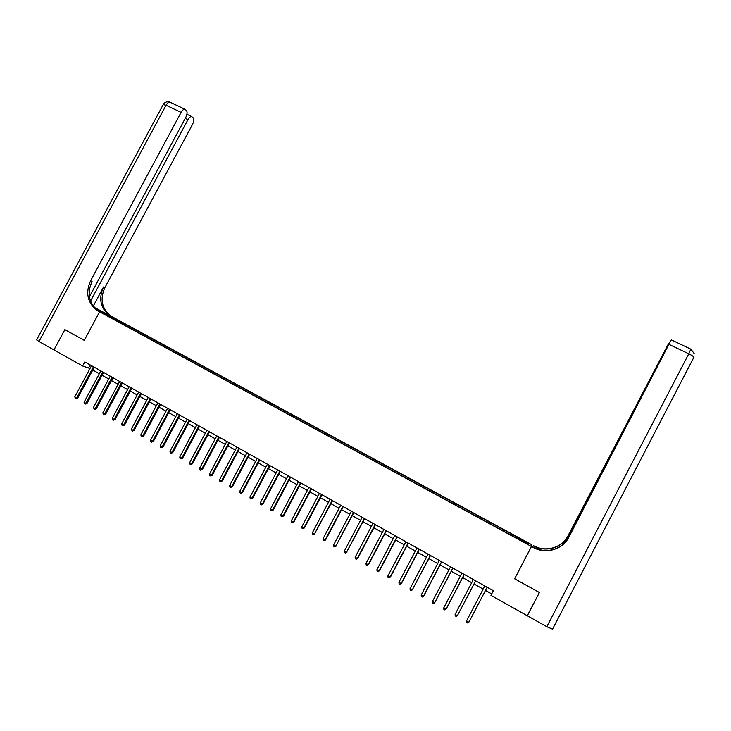 <?xml version="1.0" encoding="UTF-8"?>
<svg xmlns="http://www.w3.org/2000/svg" width="731" height="731" viewBox="0 0 731 731"><rect width="100%" height="100%" fill="white"/><g stroke="black" fill="none" stroke-linecap="round" stroke-linejoin="round"><path stroke-width="1.1" d="M106.534 315.472L110.399 317.318L106.534 315.472M89.383 296.813L185.784 117.362C187.218 114.365 187.447 112.108 186.478 110.6L184.852 109.221C183.6 109.147 182.348 110.198 181.096 112.382L166.074 105.237L38.99 341.514L53.939 349.911L64.885 329.626L84.266 340.372L99.59 311.817L531.474 546.514L531.94 544.814L110.482 315.847C101.7 308.381 99.836 298.97 104.88 287.621L192.472 124.471C193.879 121.529 194.126 119.327 193.194 117.874L191.641 116.549C190.425 116.476 189.201 117.517 187.958 119.674L185.235 118.376M546.815 626.714L688.776 353.813C692.303 355.568 693.975 356.792 693.792 357.468L552.517 629.153L546.815 626.714L527.325 615.767L539.423 592.521L514.633 578.788L539.377 592.503L527.27 615.74L490.94 595.336L493.352 590.73L84.787 361.909L82.594 366.003L90.014 368.506M525.169 542.612L520.262 540.163L525.032 542.877M82.594 366.003L53.975 349.921L64.849 329.608L84.266 340.372L99.59 311.817L113.661 317.72L94.82 307.961M515.501 537.258L516.004 536.408L124.681 323.915L124.142 324.93M515.83 536.627L528.138 543.316L527.892 543.992L515.227 537.431L114.493 319.685L106.753 315.189L124.681 323.915M535.997 548.588L531.565 546.176L514.633 578.788L531.474 546.514L533.164 547.437C545.591 554.546 562.706 549.657 568.892 537.121L670.957 340.418L566.269 540.922M92.755 370.041L99.334 373.733M102.075 375.268L108.709 378.996M111.441 380.531L118.139 384.287M120.862 385.813L127.614 389.605M130.328 391.122L137.145 394.95M139.849 396.467L146.721 400.323M149.416 401.84L156.352 405.732M159.038 407.24L166.038 411.16M168.715 412.668L175.769 416.624M178.437 418.123L185.564 422.116M188.223 423.615L195.405 427.644M198.055 429.124L205.301 433.2M207.942 434.68L215.252 438.783M217.884 440.254L225.258 444.393M227.88 445.864L235.327 450.04M237.931 451.502L245.442 455.715M248.037 457.177L255.612 461.425M258.198 462.878L265.846 467.164M268.423 468.617L276.135 472.939M278.703 474.382L286.479 478.75M289.037 480.176L296.887 484.58M299.427 486.014L307.349 490.455M309.88 491.872L317.866 496.358M320.388 497.774L328.447 502.298M330.96 503.705L339.093 508.273M341.587 509.671L349.793 514.277M352.278 515.666L360.557 520.317M363.033 521.706L371.385 526.393M373.843 527.773L382.276 532.497M384.725 533.877L393.223 538.646M395.663 540.008L404.243 544.823M406.664 546.185L415.318 551.046M417.73 552.389L426.465 557.296M428.859 558.639L437.677 563.583M440.053 564.917L448.944 569.915M451.31 571.24L460.283 576.275M462.641 577.591L471.696 582.671M474.035 583.987L483.173 589.113M485.494 590.42L491.698 593.901M90.169 364.915L88.652 367.739M122.479 323.001L121.73 323.614M527.197 543.608L528.138 543.316M112.574 317.629L112.528 318.323M487.129 587.24L468.836 622.245L466.542 620.939L484.817 585.951M487.148 587.258L469.028 621.944L467.584 622.958L466.67 622.428L466.542 620.939M473.332 579.546L455.111 614.396L457.387 615.703L475.68 580.834M475.625 580.825L457.387 615.703L456.153 616.416L455.239 615.895L455.111 614.396M464.212 574.411L446.011 609.197L443.744 607.9L461.928 573.131M464.286 574.447L446.248 608.923L444.786 609.91L443.872 609.389L443.744 607.9M450.579 566.799L432.441 601.439L434.698 602.728L452.955 568.106M452.836 568.069L434.698 602.728L433.483 603.44L432.578 602.929L432.441 601.439M441.551 561.746L423.45 596.295L421.202 595.016L439.304 560.467M441.688 561.801L423.742 596.057L422.244 597.017L421.348 596.505L421.202 595.016M541.415 550.151L533.529 545.865C545.564 552.737 562.121 548.012 568.115 535.878L564.369 543.06M540.885 550.05L533.566 545.701C545.554 552.554 562.066 547.839 568.033 535.75L668.719 343.305L565.456 541.899M533.164 547.437L533.201 547.263C545.591 554.345 562.642 549.474 568.809 536.983L568.892 537.121M94.262 307.349L109.138 315.28C100.339 307.797 98.475 298.358 103.528 286.972L93.257 306.106M96.501 309.962L97.735 310.483C88.743 302.817 86.843 293.14 92.042 281.462L90.607 280.777L181.096 112.382M97.588 310.383L102.422 313.005L96.318 309.889C87.3 302.195 85.399 292.491 90.607 280.777M90.534 301.09L187.958 119.674M38.99 341.514L36.705 339.769M428.083 554.199L410.036 588.629L412.266 589.899L430.495 555.523M430.321 555.459L412.266 589.899L411.078 590.621L410.182 590.118L410.036 588.629M419.174 549.182L401.145 583.548L398.925 582.278L416.944 547.939M419.356 549.292L401.493 583.338L399.967 584.27L399.089 583.767L398.925 582.278M401.493 583.338L399.967 584.27M408.081 542.969L390.089 577.225L387.887 575.964L405.869 541.735M408.291 543.087L390.464 577.033L388.929 577.956L388.051 577.453L387.887 575.964M390.464 577.033L388.929 577.956M397.043 536.792L379.106 570.938L376.913 569.687L394.85 535.558M397.28 536.929L379.499 570.765L377.954 571.679L377.077 571.176L376.913 569.687M379.499 570.765L377.954 571.679M386.105 530.66L368.177 564.697L366.003 563.446L383.894 529.427M386.343 530.797L368.598 564.533L367.044 565.428L366.167 564.935L366.003 563.446M368.598 564.533L367.044 565.428M375.167 524.566L357.313 558.484L355.147 557.25L373.002 523.323M375.46 524.703L357.761 558.338L356.189 559.224L355.321 558.731L355.147 557.25M357.761 558.338L356.189 559.224M362.156 517.283L344.356 551.073L346.512 552.307L364.641 518.644M364.33 518.471L346.512 552.307L345.397 553.056L344.539 552.563L344.356 551.073M346.978 552.179L345.397 553.056M351.392 511.252L333.628 544.942L335.776 546.167L353.886 512.623M353.585 512.449L335.776 546.167L334.679 546.916L333.82 546.423L333.628 544.942M336.269 546.057L334.679 546.916M342.866 506.446L325.094 540.063L322.965 538.848L340.692 505.231M343.195 506.629L325.615 539.962L324.007 540.812L323.157 540.328L322.965 538.848M325.615 539.962L324.007 540.812M330.037 499.291L312.365 532.78L314.476 533.995L332.559 500.671M332.166 500.479L314.476 533.995L313.407 534.745L312.557 534.26L312.365 532.78M315.024 533.913L313.407 534.745M321.567 494.54L303.922 527.956L301.821 526.759L319.465 493.343M321.987 494.75L304.489 527.892L302.862 528.714L302.022 528.23L301.821 526.759M304.489 527.892L302.862 528.714M311.077 488.646L293.423 521.952L291.331 520.755L308.939 487.449M311.47 488.865L294.008 521.897L292.373 522.711L291.541 522.236L291.331 520.755M294.008 521.897L292.373 522.711M298.458 481.601L280.905 514.798L282.988 515.985L283.601 515.949L301.017 483.008M300.56 482.752L282.988 515.985L281.947 516.753L281.115 516.278L280.905 514.798M283.601 515.949L281.947 516.753M290.134 476.941L272.608 510.055L270.534 508.867L288.06 475.753M290.618 477.188L273.239 510.028L271.576 510.814L270.753 510.348L270.534 508.867M273.239 510.028L271.576 510.814M279.827 471.139L262.283 504.152L260.227 502.974L277.716 469.96M280.284 471.394L262.941 504.143L261.269 504.92L260.446 504.445L260.227 502.974M262.941 504.143L261.269 504.92M269.474 465.345L252.021 498.286L249.975 497.117L267.418 464.194M269.995 465.638L252.698 498.286L251.016 499.054L250.203 498.588L249.975 497.117M252.698 498.286L251.016 499.054M257.175 458.483L239.777 491.287L241.815 492.447L242.518 492.466L259.77 459.909M259.277 459.635L241.815 492.447L240.819 493.224L240.006 492.758L239.777 491.287M242.518 492.466L240.819 493.224M246.996 452.781L229.644 485.494L231.663 486.645L232.385 486.672L249.609 454.216M249.088 453.924L231.663 486.645L230.685 487.422L229.872 486.956L229.644 485.494M232.385 486.672L230.685 487.422M236.881 447.107L219.556 479.728L221.575 480.879L222.315 480.916L239.494 448.551M238.964 448.249L221.575 480.879L220.598 481.656L219.793 481.19L219.556 479.728M222.315 480.916L220.598 481.656M228.83 442.584L211.533 475.141L209.532 473.99L226.82 441.451M229.443 442.922L212.301 475.187L210.574 475.918L209.779 475.461L209.532 473.99M212.301 475.187L210.574 475.918M218.807 436.964L201.555 469.43L199.563 468.288L216.815 435.85M219.437 437.321L202.341 469.494L200.605 470.216L199.81 469.759L199.563 468.288M202.341 469.494L200.605 470.216M208.847 431.381L191.623 463.756L189.649 462.622L206.855 430.276M209.495 431.747L192.427 463.829L190.69 464.541L189.896 464.084L189.649 462.622M192.427 463.829L190.69 464.541M198.996 425.871L181.754 458.109L179.78 456.985L196.959 424.729M199.609 426.21L182.576 458.2L180.822 458.894L180.036 458.447L179.78 456.985M182.576 458.2L180.822 458.894M187.099 419.228L169.976 451.374L171.931 452.498L172.781 452.599L189.768 420.7M189.137 420.352L171.931 452.498L171.017 453.284L170.232 452.836L169.976 451.374M172.781 452.599L171.017 453.284M177.304 413.746L160.217 445.8L162.172 446.915L163.031 447.025L179.981 415.226M179.333 414.861L162.172 446.915L161.259 447.701L160.482 447.262L160.217 445.8M163.031 447.025L161.259 447.701M169.583 409.397L152.459 441.36L150.522 440.254L167.582 408.273M170.259 409.771L153.336 441.487L151.564 442.154L150.787 441.707L150.522 440.254M153.336 441.487L151.564 442.154M159.824 403.932L142.792 435.84L140.873 434.735L157.887 402.845M160.573 404.353L143.696 435.978L141.915 436.635L141.138 436.197L140.873 434.735M143.696 435.978L141.915 436.635M150.248 398.569L133.188 430.34L131.269 429.252L148.256 397.454M150.951 398.962L134.111 430.495L133.188 430.34L132.311 431.144L131.269 429.252M134.111 430.495L132.311 431.144M138.662 392.099L121.73 423.788L123.63 424.875L124.572 425.04L141.375 393.598M140.59 393.159L123.63 424.875L122.771 425.68L122.004 425.25L121.73 423.788M124.572 425.04L122.771 425.68M131.041 387.814L114.127 419.448L112.236 418.36L129.14 386.745M131.854 388.271L115.087 419.621L114.127 419.448L113.278 420.252L112.236 418.36M115.087 419.621L113.278 420.252M119.656 381.454L102.788 412.96L104.679 414.038L105.657 414.23L122.388 382.962M121.556 382.496L104.679 414.038L103.829 414.852L102.788 412.96M105.657 414.23L103.829 414.852M112.117 377.214L95.277 408.666L93.404 407.596L110.235 376.154M112.967 377.689L96.273 408.867L95.277 408.666L94.436 409.47L93.404 407.596M96.273 408.867L94.436 409.47M102.724 371.951L85.92 403.32L84.056 402.251L100.851 370.9M103.592 372.435L86.934 403.53L85.92 403.32L85.098 404.133L84.056 402.251M86.934 403.53L85.098 404.133M91.512 365.692L74.763 396.942L76.618 398.002L77.65 398.221L94.272 367.218M93.467 366.761L76.618 398.002L75.805 398.815L74.763 396.942M77.65 398.221L75.805 398.815M690.832 349.135L688.776 353.813L669.221 344.511M111.03 316.45L112.364 317.007M99.663 311.68L98.246 311.086M103.528 286.972L104.88 287.621M163.187 104.643L166.074 105.237C167.326 103.062 168.587 102.02 169.866 102.112L170.478 102.404M101.088 312.283L101.527 311.461M694.377 353.85L690.914 349.18L671.423 339.933M97.735 310.483L96.318 309.889M109.138 315.28L110.482 315.847M191.641 116.549L186.908 114.292M184.852 109.221L169.866 102.112C167.152 101.289 164.978 102.029 163.351 104.341L36.605 339.942"/></g></svg>
